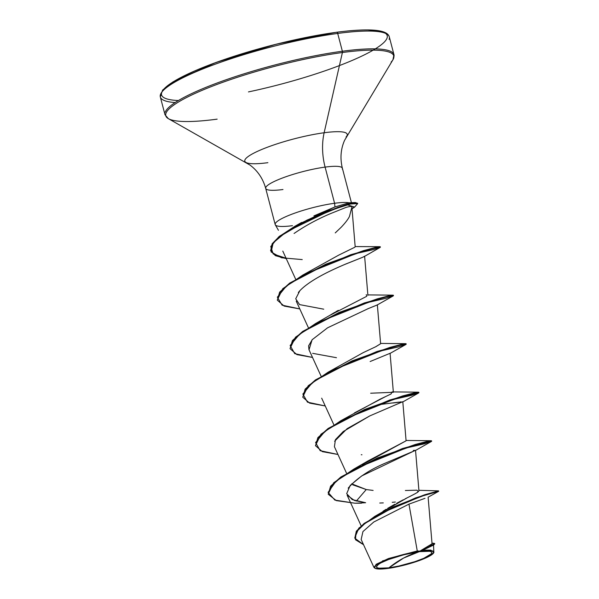 <?xml version="1.0" encoding="UTF-8"?>
<svg xmlns="http://www.w3.org/2000/svg" width="599" height="599" viewBox="0 0 599 599"><rect width="100%" height="100%" fill="white"/><g stroke="black" fill="none" stroke-linecap="round" stroke-linejoin="round"><path stroke-width="0.9" d="M419.33 551.657L403.651 558.021L388.886 567.852C375.813 569.177 373.155 567.515 380.919 562.873C387.179 559.122 408.196 552.892 419.33 551.657A28.647 4.897 -14.7 0 1 427.297 556.636A28.647 4.897 -14.7 0 1 388.886 567.852A226.999 130.986 82.3 0 1 403.651 558.021A226.999 130.986 82.3 0 1 419.33 551.657L403.883 554.756L388.511 559.533L380.919 562.873L378.396 564.393L376.374 566.841L376.951 567.687L378.568 568.219L388.886 567.852L398.919 566.04L414.935 561.66L423.882 558.275L431.355 553.776L431.842 552.66L431.265 551.821L429.648 551.29L419.33 551.657M382.462 560.934L417.263 550.968L408.967 504.126L424.991 498.323L408.967 504.126L417.263 550.968L420.423 551.08A30.706 5.249 -14.7 0 1 433.122 553.566A30.706 5.249 -14.7 0 1 387.793 568.429A30.706 5.249 -14.7 0 1 374.48 567.732A30.706 5.249 -14.7 0 1 388.908 558.957A30.706 5.249 -14.7 0 1 420.423 551.08L417.263 550.968L388.504 558.523L376.067 564.333L374.562 568.009L375.094 568.309M267.888 162.681A52.937 9.045 -14.7 0 1 244.931 161.475A52.937 9.045 -14.7 0 1 269.812 146.343A52.937 9.045 -14.7 0 1 324.141 132.753L342.403 52.525A117.861 20.149 165.3 0 0 221.435 82.789A117.861 20.149 165.3 0 0 166.058 116.476A117.861 20.149 165.3 0 0 217.152 119.149A117.861 20.149 -14.7 0 1 166.058 116.476A117.861 20.149 -14.7 0 1 221.435 82.789A117.861 20.149 -14.7 0 1 342.403 52.525A1.7 0.981 -97.7 0 0 342.366 51.237A118.362 20.231 165.3 0 0 165.182 112.223A118.362 20.231 -14.7 0 1 342.366 51.237L337.701 33.447A118.362 20.231 165.3 0 0 160.51 94.432A118.362 20.231 165.3 0 0 175.17 102.549A118.362 20.231 -14.7 0 1 160.51 94.432A118.362 20.231 -14.7 0 1 337.701 33.447A1.7 0.981 -97.7 0 0 336.578 32.241A1.7 0.981 -97.7 0 0 336.368 32.309A116.663 19.939 165.3 0 0 195.536 70.57A116.663 19.939 165.3 0 0 178.412 100.527M313.906 215.902L334.968 206.932L334.586 203.271L325.1 167.106A39.639 6.776 165.3 0 1 342.321 169.09A39.639 6.776 165.3 0 0 325.1 167.106A45.397 26.199 82.3 0 1 324.141 132.753A52.937 9.045 -14.7 0 1 346.027 137.044A52.937 9.045 -14.7 0 0 324.141 132.753A45.397 26.199 -97.7 0 0 325.1 167.106A39.639 6.776 165.3 0 0 265.761 187.532A39.639 6.776 165.3 0 0 282.975 189.516M292.462 225.673A39.639 6.776 -14.7 0 1 275.248 223.697A39.639 6.776 -14.7 0 1 334.586 203.271A39.639 6.776 165.3 0 0 293.675 213.529A39.639 6.776 165.3 0 0 275.323 224.857M355.177 246.803L351.883 207.157L349.427 216.538C347.929 219.481 345.159 223.075 341.108 227.328L335.238 232.914M434.657 543.54L434.762 543.944L431.594 545.989L420.753 550.683L430.936 545.854L434.657 543.54L433.886 543.286L432.253 545.202L420.498 550.736L432.051 543.787L428.12 497.185M383.031 511.246L386.22 509.24M387.658 508.364L394.823 504.268M396.725 503.235L403.322 499.776M405.074 498.885L410.629 496.077M412.067 495.351L415.931 493.299M416.882 492.745L418.948 490.873L415.534 450.351L384.798 463.356C368.729 470.237 356.525 478.504 348.176 488.148M373.117 490.431L366.251 489.548L352.729 484.823M362.245 464.779L406.092 440.804L367.651 461.118L362.253 464.779M354.488 412.876L385.052 396.86M370.137 361.526L390.076 353.298L393.363 392.285L370.661 393.221M380.627 343.729L375.566 346.821L363.293 352.594L375.925 346.649L380.627 343.759L377.348 304.794M329.225 315.71L334.744 312.364M335.717 311.809L338.345 310.342M367.898 295.307L364.611 256.162M294.094 233.46C305.288 225.726 317.56 219.062 330.903 213.461L345.84 207.486C349.674 206.341 351.665 206.153 351.823 206.925C351.658 206.161 349.666 206.341 345.84 207.486L330.903 213.461C317.582 219.054 305.31 225.718 294.094 233.46L294.079 233.468M364.611 256.177L363.863 256.761M323.752 309.189L299.575 304.606L295.711 298.796L299.859 290.702C311.128 278.962 334.751 268.681 346.14 263.867L362.53 257.338L344.762 264.459C333.329 269.333 310.724 279.351 299.859 290.702L298.339 292.499M377.183 304.973L367.644 308.844M312.386 339.446L308.612 345.795L308.949 349.651L321.101 376.224M392.719 403L402.805 401.832L406.092 440.804M334.594 441.268L347.165 428.637L369.793 415.908L343.242 431.535L335.44 439.644L334.407 446.697L346.559 473.262M413.273 450.426L415.534 450.351M361.16 525.87L347.135 495.208L354.428 500.479L365.645 502.726L352.19 499.588L346.679 493.658L350.198 485.43L361.654 475.965L415.481 450.298M408.967 504.126L373.761 522.014L362.949 531.568L361.152 539.482L373.918 567.38L374.854 568.151M432.815 545.427L422.355 550.399L433.871 544.783L434.56 543.78M433.526 544.746L433.841 552.548M425.193 548.385L426.885 547.486M429.947 545.749L432.051 543.825M418.903 490.311L438.498 490.858L415.571 497.904L374.839 516.338L407.26 497.776M408.683 497.058L413.565 494.572M414.755 493.943L417.563 492.311M418.297 491.772L417.039 490.192M416.979 490.184L405.366 490.506M366.251 489.548L356.315 501.071L366.251 489.548L351.695 483.82M374.839 516.338L358.808 528.146L354.728 537.962M354.78 538.164L356.338 531.201L364.14 523.414L393.124 507.016L424.654 494.767L438.573 490.873L438.678 491.277L424.758 495.171L393.229 507.42L364.244 523.818L356.442 531.605L354.78 538.164L363.541 544.701L355.454 539.714L356.091 532.159L365.645 522.762L382.252 512.737L421.277 496.339L438.603 491.345L428.075 497.23M361.519 503.19L354.915 503.212L365.645 502.726L354.915 503.212L336.353 500.622L328.259 494.28L330.7 486.56L341.003 477.358L377.505 458.362L415.451 444.862L427.349 441.755L431.677 441.216L424.324 443.837L403.636 448.576M379.751 503.033L383.293 502.905M392.233 502.314L395.362 502.029M265.761 187.532A39.639 6.776 165.3 0 1 325.1 167.106L334.586 203.271A39.639 6.776 -14.7 0 1 349.03 202.791A39.639 6.776 165.3 0 0 334.586 203.271L334.968 206.932L298.751 224.206M351.493 203.106L351.561 203.518L351.493 203.106M244.931 161.475A52.937 9.045 -14.7 0 1 269.812 146.343A52.937 9.045 -14.7 0 1 324.141 132.753L342.403 52.525A117.861 20.149 -14.7 0 1 391.14 62.079A117.861 20.149 165.3 0 0 342.403 52.525A1.7 0.981 82.3 0 0 342.366 51.237A118.362 20.231 -14.7 0 1 393.775 57.16A118.362 20.231 165.3 0 0 342.366 51.237L337.701 33.447A118.362 20.231 -14.7 0 1 389.11 39.369A118.362 20.231 165.3 0 0 337.701 33.447A1.7 0.981 82.3 0 0 336.578 32.241C369.875 28.033 387.448 29.576 389.298 36.861L393.962 54.659L392.944 59.765L344.59 140.308C340.719 149.084 339.977 158.398 342.381 168.252L351.561 203.241M248.473 91.909A116.663 19.939 165.3 0 0 378.149 47.036A116.663 19.939 165.3 0 0 336.368 32.309A1.7 0.981 82.3 0 1 336.578 32.241L276.701 44.071L215.984 62.461L173.089 81.793L162.614 90.075L160.322 96.933L164.987 114.731L168.386 118.677L250.053 165.107C257.735 170.857 262.954 178.607 265.694 188.371L275.181 224.528M384.985 32.982L378.381 30.804L367.786 29.957M336.773 32.249L316.759 35.416M295.517 39.676L273.458 44.918L251.445 50.945L230.308 57.519L210.863 64.392M193.866 71.296L179.955 77.975L169.682 84.167M270.583 250.509L275.413 255.331L286.067 258.244L273.196 253.983L270.755 246.548L278.722 236.867L294.828 226.31L329.203 210.616L355.394 202.522L349.03 202.791L334.968 206.932M354.908 247.185L338.615 255.181L302.705 275.121L350.797 254.695L379.848 246.683L355.162 246.578M366.139 294.82L366.64 294.835L366.708 296.318L329.465 315.561L315.433 323.64L364.319 302.952L392.951 295.157L367.876 294.903M363.293 352.594L328.17 372.159L377.056 351.471L405.68 343.676L380.605 343.422M392.098 391.881L391.057 393.977L380.058 399.196L340.898 420.678L389.792 399.99L418.409 392.195L392.098 391.881M328.215 494.07L333.68 482.764L353.627 469.204L402.521 448.509L431.138 440.722L406.062 440.46M431.205 441.126L406.916 447.498L431.205 441.126M315.486 445.551L320.952 434.238L340.898 420.678M418.476 392.6L394.187 398.979L418.476 392.6M302.757 397.032L308.223 385.719L328.17 372.159M290.028 348.513L295.487 337.2L315.433 323.64M277.3 299.994L282.758 288.681L302.705 275.121M355.394 202.522L357.596 203.405M337.971 454.484L322.352 451.646L315.531 445.753L317.972 438.034L328.282 428.839L364.784 409.843L402.723 396.343L414.62 393.236L418.948 392.697L411.595 395.318L390.907 400.05L418.611 392.989L414.56 393.244L397.646 397.878L345.945 418.491L325.077 431.198L315.583 442.564L320.188 450.688L337.971 454.484M389.822 353.552L405.89 344.47L401.832 344.724L384.917 349.359L333.216 369.972L312.349 382.679L302.854 394.045L307.459 402.169L325.242 405.965L309.623 403.127L302.802 397.234L305.243 389.515L315.553 380.32L352.055 361.324L389.994 347.824L401.899 344.71L406.219 344.178L398.867 346.799L378.179 351.531M309.024 349.816L312.094 339.768L327.571 327.81L368.25 308.605L377.093 305.033L393.161 295.951L389.095 296.206L372.181 300.84L320.48 321.453L299.62 334.16L290.126 345.526L294.73 353.65L312.513 357.446L296.894 354.608L290.073 348.715L292.514 340.996L302.817 331.801L339.326 312.805L377.265 299.305L389.17 296.191L393.491 295.651L386.138 298.28L365.45 303.012M364.147 256.604L380.11 247.439L375.595 247.859L358.165 252.718L306.8 273.421L286.434 285.993L277.352 297.201L282.114 305.183L299.785 308.927L284.166 306.089L277.344 300.196L279.718 292.567L289.804 283.477L325.736 264.638L363.593 251.056L375.82 247.806L380.402 247.17L373.581 249.581L354.578 253.879M286.255 258.663L275.405 255.676L270.628 250.711L272.268 244.152L279.793 236.493L307.1 220.507L337.537 207.95L349.314 204.072L357.678 203.593L354.63 207.074L347.046 204.716L328.963 211.155L286.434 231.776L273.204 242.857L271.145 251.992L281.47 257.772L302.24 259.584M357.678 203.593L357.573 203.188L349.202 203.667L337.432 207.546L306.995 220.103L279.688 236.088L272.163 243.748L270.628 250.711M380.402 247.17L380.29 246.766L375.715 247.402L363.488 250.652L325.631 264.234L289.699 283.072L279.613 292.162L277.344 300.196M393.491 295.651L393.386 295.247L389.065 295.786L377.16 298.901L339.214 312.401L302.712 331.397L292.409 340.591L290.073 348.715M405.748 344.081L401.794 344.305L389.889 347.42L351.95 360.92L315.448 379.916L305.138 389.11L302.802 397.234M418.948 392.697L418.843 392.293L414.515 392.832L402.618 395.939L364.671 409.439L328.177 428.435L317.867 437.629L315.531 445.753M431.677 441.216L431.572 440.812L427.244 441.351L415.347 444.458L377.4 457.958L340.898 476.954L330.596 486.156L328.259 494.28M369.793 415.908L402.67 401.749M400.664 401.884L399.93 401.981M398.777 402.139L377.25 404.902M336.481 357.708L312.648 353.335M362.53 257.338L364.544 256.305M351.95 208.43L354.63 207.074A38.156 6.522 -14.7 0 1 351.972 208.766A38.156 6.522 165.3 0 0 354.63 207.074L351.95 208.43M415.279 450.59L431.347 441.508L427.042 441.822L409.394 446.704L356.51 468.126L336.129 481.072L328.095 492.378L334.871 500.09L354.915 503.212M433.953 552.345L430.726 550.077L422.744 550.182L420.648 550.728M420.423 551.08L428.689 550.459L433.219 551.252L433.833 552.151L431.669 554.786L420.827 559.99L404.355 565.112L392.959 567.612L379.526 569.05L374.996 568.256L374.382 567.35L376.554 564.722L387.388 559.518L403.868 554.397L420.423 551.08M275.308 224.827L278.445 230.286M351.883 207.142L351.875 208.197M333.83 424.743L321.678 398.17M308.373 327.698L296.22 301.125M295.644 279.179L282.788 251.078M431.999 543.173L433.893 543.293M432.77 545.457L433.871 544.783M301.679 222.409L294.828 226.31M367.651 461.118L353.627 469.204M406.219 344.178L406.115 343.774M361.946 454.753L361.264 454.738M402.558 402.071L418.611 392.989M433.586 552.959L433.863 552.51"/></g></svg>

